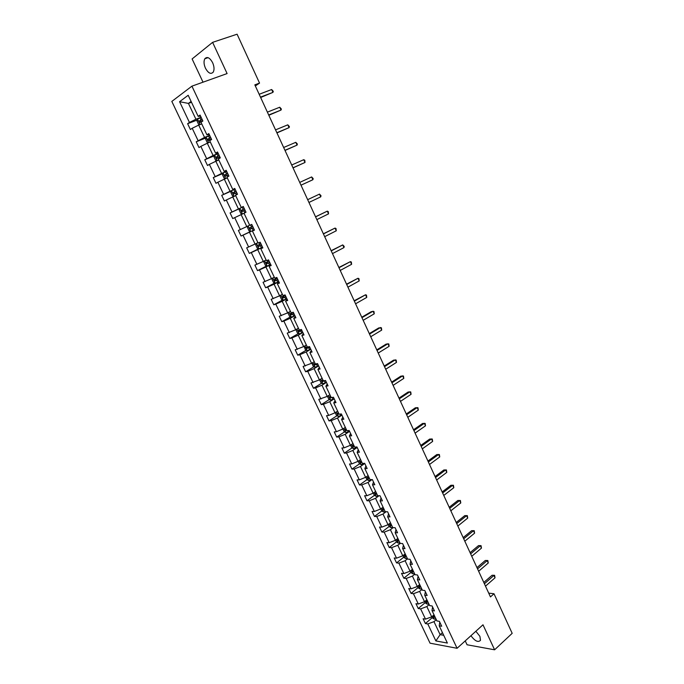 <?xml version="1.0" encoding="UTF-8"?>
<svg xmlns="http://www.w3.org/2000/svg" width="684" height="684" viewBox="0 0 684 684"><rect width="100%" height="100%" fill="white"/><g stroke="black" fill="none" stroke-linecap="round" stroke-linejoin="round"><path stroke-width="1.03" d="M470.943 635.718C475.021 641.182 478.219 642.704 480.51 640.275L479.894 636.325L475.85 631.264M212.613 62.68C209.757 57.601 207.158 56.293 204.815 58.773C203.601 61.218 203.815 64.364 205.457 68.212C208.312 73.282 210.911 74.573 213.263 72.085C214.46 69.665 214.246 66.528 212.613 62.68M465.231 640.891L467.061 644.773L494.6 649.8L512.179 633.324L494.002 593.755L488.718 593.139M171.821 101.42L430.056 643.182L457.074 648.287L191.922 86.158L171.821 101.42M191.922 86.158L227.097 73.564L212.604 42.348L192.11 58.944L203.02 82.183M212.604 42.348L237.091 34.2L259.544 83.097L254.833 84.859L490.454 596.918L494.002 593.755M436.307 619.661L433.981 621.671L440.137 634.658L435.862 640.925L427.791 623.945L425.405 623.551L432.279 617.618M442.445 632.623L440.137 634.658L443.702 635.291M433.981 621.671L427.791 623.945M429.176 604.588L426.833 606.58L431.698 616.848L425.499 619.123L423.122 618.746L425.405 623.551M425.499 619.123L420.626 608.871L418.257 608.529L425.2 602.655M422.002 589.428L419.634 591.395L424.533 601.723L418.326 604.023L415.957 603.69L418.257 608.529M418.326 604.023L413.427 593.712L411.075 593.413L418.069 587.616M414.786 574.167L412.401 576.116L417.326 586.504L411.101 588.839L408.758 588.548L411.075 593.413M411.101 588.839L406.176 578.467L403.842 578.211L410.896 572.474M407.519 558.819L405.116 560.743L410.067 571.2L403.842 573.551L401.508 573.312L403.842 578.211M403.842 573.551L398.883 563.12L396.558 562.906L403.68 557.246M191.503 102.267L188.425 103.404L195.932 119.247L189.442 122.445L179.584 101.702L188.185 95.264L198.172 116.365L200.061 115.049L202.874 121.008L200.976 122.299L206.91 134.833L208.825 133.585L211.621 139.502L209.697 140.724L215.588 153.173L217.521 151.993L220.299 157.867L218.358 159.021L224.207 171.393L226.165 170.282L228.926 176.113L226.96 177.207L232.774 189.485L234.749 188.442L237.493 194.239L235.501 195.265L241.272 207.466L243.282 206.482L246.001 212.237L243.991 213.203L249.728 225.318L251.755 224.403L254.457 230.123L252.422 231.021L258.116 243.059L260.168 242.204L262.853 247.882L260.801 248.719L266.452 260.681L268.521 259.886L271.189 265.529L269.12 266.307L274.737 278.183L276.832 277.456L279.482 283.065L277.379 283.774L282.971 295.573L285.074 294.907L287.707 300.473L285.596 301.131L291.145 312.853L293.274 312.246L295.89 317.778L293.752 318.368L299.267 330.021L301.413 329.466L304.012 334.963L301.858 335.502L307.33 347.07L309.501 346.583L312.084 352.038L309.912 352.517L315.35 364.016L317.538 363.58L320.103 369.009L317.906 369.428L323.318 380.851L325.524 380.475L328.072 385.861L325.858 386.221L331.227 397.575L333.459 397.25L335.989 402.611L333.758 402.919L339.093 414.196L341.342 413.931L343.855 419.249L341.598 419.497L346.908 430.706L349.165 430.493L351.67 435.785L349.396 435.982L354.671 447.114L356.954 446.96L359.433 452.209L357.142 452.355L362.383 463.419L364.683 463.316L367.146 468.531L364.846 468.625L370.044 479.621L372.361 479.569L374.815 484.751L372.489 484.794L377.662 495.72L379.996 495.72L382.433 500.876L380.099 500.859L385.229 511.717L387.589 511.769L390.008 516.89L387.648 516.822L392.753 527.612L395.121 527.715L397.532 532.802L395.155 532.682L400.226 543.412L397.789 545.276L402.773 555.793L396.532 558.178L394.215 557.99L396.558 562.906M396.532 558.178L391.547 547.679L389.239 547.516L396.421 541.925M393.138 527.629L390.41 529.715L395.429 540.3L389.179 542.711L386.879 542.566L389.239 547.516M389.179 542.711L384.16 532.143L381.869 532.032L389.119 526.509M386.092 511.735L382.997 514.052L388.042 524.705L381.783 527.142L379.5 527.048L381.869 532.032M381.783 527.142L376.73 516.514L374.456 516.446L381.783 510.991M379.056 495.72L375.533 498.303L380.603 509.016L374.336 511.478L372.07 511.435L374.456 516.446M374.336 511.478L369.257 500.782L367 500.765L374.422 495.361M372.028 479.578L368.018 482.442L373.131 493.224L366.846 495.72L364.598 495.72L367 500.765M366.846 495.72L361.733 484.956L359.493 484.99L367.017 479.638M364.76 463.487L360.459 466.488L365.598 477.338L359.314 479.869L357.082 479.92L359.493 484.99M359.314 479.869L354.167 469.036L351.944 469.121L359.57 463.812M357.193 447.473L352.85 450.44L358.023 461.358L351.73 463.906L349.515 464.009L351.944 469.121M351.73 463.906L346.549 453.013L344.343 453.141L352.08 447.892M349.584 431.365L345.198 434.28L350.405 445.267L344.095 447.849L341.897 448.003L344.343 453.141M344.095 447.849L338.888 436.888L336.699 437.076L344.539 431.869M341.914 415.154L337.494 418.027L342.735 429.082L336.417 431.698L334.237 431.903L336.699 437.076M336.417 431.698L331.176 420.66L329.004 420.899L336.964 415.744M334.202 398.84L329.748 401.67L335.015 412.794L328.688 415.436L326.524 415.692L329.004 420.899M328.688 415.436L323.412 404.329L321.258 404.62L329.337 399.516M326.448 382.424L321.942 385.203L327.251 396.404L318.77 399.388L321.258 404.62M320.916 399.071L315.606 387.896L313.469 388.247L321.668 383.194M318.633 365.906L314.093 368.633L319.437 379.902L310.964 382.972L313.469 388.247M313.092 382.604L307.74 371.361L305.628 371.763L313.956 366.761M310.775 349.276L306.193 351.961L311.571 363.307L303.106 366.453L305.628 371.763M305.209 366.034L299.831 354.714L297.737 355.176L306.201 350.225M302.867 332.544L298.241 335.186L303.653 346.6L295.197 349.832L297.737 355.176M297.284 349.362L291.871 337.964L289.794 338.477L298.404 333.587M294.907 315.709L290.238 318.291L295.685 329.782L287.237 333.108L289.794 338.477M289.306 332.578L283.86 321.104L281.799 321.677L290.555 316.837M286.895 298.763L282.184 301.293L287.665 312.853L279.234 316.273L281.799 321.677M281.278 315.683L275.797 304.141L273.762 304.773L282.663 299.985M278.833 281.705L274.079 284.185L279.594 295.821L271.172 299.327L273.762 304.773M273.198 298.677L267.683 287.066L265.666 287.75L274.729 283.014M270.719 264.537L265.922 266.965L271.471 278.679L263.058 282.278L265.666 287.75M265.067 281.569L259.51 269.881L257.517 270.625L266.751 265.939M262.553 247.257L257.714 249.634L263.297 261.425L254.893 265.11L257.517 270.625M256.885 264.349L251.293 252.584L249.318 253.388L258.732 248.754M250.737 231.483L248.121 225.951L247.488 227.558L249.07 230.901L250.78 231.5L254.328 229.858L249.446 232.192L255.072 244.06L246.676 247.839L249.318 253.388M248.643 247.018L243.017 235.168L241.059 236.031L250.669 231.457M244.034 213.297L241.127 214.631L246.787 226.575L238.408 230.448L241.059 236.031M240.358 229.567L234.689 217.649L232.757 218.572L230.081 212.946L239.81 208.509M235.689 195.65L232.757 196.958L238.451 208.979L230.081 212.946M232.004 212.006L226.301 200.01L224.395 200.993L221.702 195.333L231.406 191.041M227.285 177.891L224.326 179.174L230.055 191.272L221.702 195.333M223.608 194.324L217.863 182.252L215.973 183.303L213.263 177.601L222.967 173.462M218.829 160.013L215.836 161.262L221.607 173.445L213.263 177.601M215.152 176.532L209.372 164.374L207.5 165.485L204.773 159.757L214.468 155.764M210.313 142.024L207.295 143.23L213.109 155.499L204.773 159.757M206.636 158.62L200.822 146.385L198.976 147.564L196.231 141.793L205.927 137.937M201.746 123.907L198.693 125.087L204.55 137.433L196.231 141.793M198.069 140.588L192.213 128.267L190.391 129.515L187.621 123.701L197.325 119.991M189.442 122.445L187.621 123.701M403.423 545.276L402.611 548.448L405.005 548.619L402.611 543.558L400.226 543.412M402.611 548.448L407.655 559.11L410.058 559.307L412.435 564.334L410.024 564.12L415.043 574.714L417.454 574.962L419.814 579.955L417.394 579.69L422.379 590.215L424.807 590.514L427.158 595.482L424.713 595.165L429.663 605.622L432.117 605.973L434.443 610.906L431.997 610.547L436.914 620.944L439.376 621.337L441.693 626.236L439.222 625.826L447.379 643.054L435.862 640.925M431.997 610.547L432.587 606.973M434.024 614.839L431.698 616.848M426.833 606.58L420.626 608.871M424.713 595.165L425.363 591.694M426.884 599.74L424.533 601.723M419.634 591.395L413.427 593.712M417.394 579.69L418.095 576.313M419.694 584.546L417.326 586.504M412.401 576.116L406.176 578.467M410.024 564.12L410.785 560.837M412.461 569.259L410.067 571.2M405.116 560.743L398.883 563.12M405.184 553.878L402.773 555.793M397.789 545.276L391.547 547.679M395.155 532.682L396.019 529.604M397.866 538.411L395.429 540.3M390.41 529.715L384.16 532.143M387.648 516.822L388.563 513.846M390.496 522.841L388.042 524.705M382.997 514.052L376.73 516.514M380.099 500.859L381.065 497.978M383.083 507.177L380.603 509.016M375.533 498.303L369.257 500.782M372.489 484.794L373.524 482.023M375.627 491.411L373.131 493.224M368.018 482.442L361.733 484.956M364.846 468.625L365.931 465.958M368.12 475.551L365.598 477.338M360.459 466.488L354.167 469.036M357.142 452.355L358.288 449.798M360.571 459.588L358.023 461.358M352.85 450.44L346.549 453.013M349.396 435.982L350.601 433.528M352.97 443.531L350.405 445.267M345.198 434.28L338.888 436.888M341.598 419.497L342.864 417.163M345.326 427.372L342.735 429.082M337.494 418.027L331.176 420.66M333.758 402.919L335.083 400.687M337.631 411.11L335.015 412.794M329.748 401.67L323.412 404.329M325.858 386.221L327.243 384.109M329.885 394.745L327.251 396.404M321.942 385.203L315.606 387.896M317.906 369.428L319.36 367.428M322.096 378.278L319.437 379.902M314.093 368.633L307.74 371.361M309.912 352.517L311.417 350.636M314.255 361.699L311.571 363.307M306.193 351.961L299.831 354.714M301.858 335.502L303.431 333.732M306.364 345.018L303.653 346.6M298.241 335.186L291.871 337.964M293.752 318.368L295.385 316.718M298.421 328.234L295.685 329.782M290.238 318.291L283.86 321.104M285.596 301.131L287.297 299.601M290.426 311.34L287.665 312.853M282.184 301.293L275.797 304.141M277.379 283.774L279.149 282.364M282.381 294.342L279.594 295.821M274.079 284.185L267.683 287.066M269.12 266.307L270.95 265.024M274.284 277.225L271.471 278.679M265.922 266.965L259.51 269.881M260.801 248.719L262.699 247.565M266.136 259.997L263.297 261.425M257.714 249.634L251.293 252.584M252.422 231.021L254.388 229.986M257.928 242.666L255.072 244.06M249.446 232.192L243.017 235.168M249.677 225.216L246.787 226.575M241.127 214.631L234.689 217.649M241.272 207.466L243.342 206.602M239.827 208.449L242.469 214.015L240.811 213.459L239.212 210.099L239.845 208.406L243.393 206.73L238.451 208.979M232.757 196.958L226.301 200.01M232.774 189.485L234.903 188.758M234.022 196.393L232.492 195.906L230.884 192.52L231.5 190.785L235.057 189.075L230.055 191.272M224.326 179.174L217.863 182.252M224.207 171.393L226.413 170.795M225.515 178.652L224.121 178.242L222.505 174.83L223.104 173.043L226.652 171.308L221.607 173.445M215.836 161.262L209.372 164.374M215.588 153.173L217.863 152.712M218.187 153.404L213.109 155.499M207.295 143.23L200.822 146.385M206.91 134.833L209.261 134.509M209.68 135.398L204.55 137.433M198.693 125.087L192.213 128.267M198.172 116.365L200.6 116.186M494.6 649.8L482.989 624.791L457.074 648.287M255.337 85.953L259.544 83.097M201.105 117.263L195.932 119.247M191.11 101.437L188.425 103.404L179.584 101.702M439.222 625.826L439.769 622.166M420.121 585.914L418.976 586.154L419.814 587.146L420.814 586.915M260.647 97.496L272.95 92.366L260.484 97.145M271.651 89.519L273.292 91.357L272.95 92.366L271.651 89.519L259.168 94.281M199.566 124.753L198.676 124.522L197.026 121.051L197.573 119.127L201.13 117.306M202.173 119.52L199.035 121.111L199.813 122.402L202.832 120.914M200.737 121.906L200.395 120.589L202.25 119.674M268.821 115.263L281.038 110.056L268.692 114.98M279.747 107.234L281.372 109.03L281.038 110.056L279.747 107.234L267.384 112.133M276.943 132.918L289.084 127.634L276.849 132.705M287.802 124.83L289.4 126.583L289.084 127.634L287.802 124.83L275.541 129.875M208.287 142.836L207.209 142.546L205.576 139.091L206.141 137.219L209.689 135.423M210.732 137.621L207.585 139.211L208.372 140.485L211.39 139.014M209.33 139.981L208.936 138.672L210.792 137.749M216.939 160.8L215.691 160.449L214.066 157.021L214.648 155.191L218.205 153.43M219.231 155.61L216.084 157.183L216.879 158.449L219.889 156.995M217.871 157.936L217.418 156.636L219.282 155.713M285.023 150.463L297.078 145.102L284.946 150.309M295.796 142.315L297.378 144.025L297.078 145.102L295.796 142.315L283.655 147.496M227.678 173.48L224.532 175.044L225.327 176.284L228.328 174.847M226.37 175.771L225.848 174.48L227.712 173.548M293.043 167.888L305.013 162.459L293 167.802M303.747 159.688L304.799 160.253L305.013 162.459L303.747 159.688L291.709 165.006M236.074 191.238L232.919 192.785L233.714 194.017L236.715 192.597M234.826 193.478L234.219 192.213L236.091 191.272M311.639 176.951L313.178 178.584L312.904 179.704L300.994 185.184L311.314 180.465L312.904 179.704L311.639 176.951L299.72 182.406M243.265 211.057L242.538 209.826L244.419 208.885L243.256 209.407L241.247 210.415L242.051 211.63L245.052 210.219M320.745 196.838L321.01 195.701L319.488 194.102L307.663 199.668L319.488 194.102L320.745 196.838L308.946 202.455M252.174 228.268L253.328 227.738L251.678 228.482L250.806 227.319L249.532 227.926L250.335 229.123L252.174 228.268L253.183 230.397M252.695 226.395L249.532 227.926M315.572 216.871L327.285 211.142L328.534 213.87L316.837 219.615M315.538 216.777L327.285 211.142L328.286 211.621L328.534 213.87M256.303 243.453L255.705 244.906L257.278 248.232L258.997 248.856L262.545 247.249M260.92 243.803L257.757 245.317L258.561 246.505L261.553 245.137M261.527 245.094L259.894 245.855L259.014 244.701L257.757 245.317M323.429 233.937L335.032 228.08L336.272 230.79L324.686 236.664M323.361 233.791L335.032 228.08L336.024 228.524L336.272 230.79M264.434 260.852L263.87 262.143L265.435 265.452L267.162 266.093L270.71 264.52M269.094 261.091L265.922 262.605L266.734 263.776L269.718 262.417M269.693 262.348L268.06 263.109L267.093 262.536M331.236 250.9L342.735 244.915L343.966 247.599L332.475 253.602M331.133 250.686L342.735 244.915L344.197 246.402L343.966 247.599M338.99 267.752L350.388 261.639L351.61 264.306L340.222 270.437M338.862 267.478L350.388 261.639L351.337 262.023L351.61 264.306M346.694 284.493L357.988 278.26L359.203 280.91L347.925 287.169M346.54 284.168L357.988 278.26L358.929 278.619L359.203 280.91M354.355 301.14L365.547 294.778L366.752 297.412L355.577 303.79M354.175 300.755L365.547 294.778L366.47 295.103L366.752 297.412M361.956 317.675L373.054 311.194L374.251 313.811L363.178 320.317M361.759 317.231L371.361 311.622L373.96 311.494L374.251 313.811M369.522 334.108L380.518 327.508L381.706 330.107L370.728 336.733M369.292 333.612L378.808 327.901L381.407 327.773L381.706 330.107M377.038 350.439L387.931 343.719L389.119 346.309L378.235 353.047M376.781 349.883L386.212 344.069L388.811 343.958L389.119 346.309M384.502 366.667L395.309 359.827L396.481 362.4L385.699 369.257M384.228 366.06L393.574 360.143L396.164 360.049L396.481 362.4M391.923 382.801L402.628 375.841L403.799 378.397L393.112 385.374M391.624 382.134L400.892 376.123L403.474 376.029L403.799 378.397M399.302 398.832L409.913 391.761L411.075 394.3L400.482 401.388M398.977 398.114L408.16 392L410.742 391.923L411.075 394.3M272.497 278.149L271.984 279.269L273.54 282.552L275.276 283.227L278.824 281.68M277.217 278.277L274.045 279.773L274.857 280.936L277.841 279.594M277.798 279.499L276.165 280.252L275.224 279.722M280.508 295.343L280.047 296.292L281.594 299.549L283.338 300.25L286.887 298.728M285.288 295.351L282.116 296.83L282.928 297.985L285.903 296.659M285.852 296.54L284.228 297.284L283.296 296.788M288.451 312.426L288.058 313.195L289.597 316.435L291.35 317.171L294.889 315.675M293.308 312.314L290.127 313.785L290.948 314.922L293.923 313.614M293.855 313.469L292.23 314.212L291.316 313.742M296.326 329.414L296.018 329.996L297.549 333.219L299.301 333.972L302.85 332.501M299.652 329.919L298.096 330.628L298.917 331.749L301.883 330.457M301.798 330.286L300.19 331.03L299.284 330.586M304.141 346.309L305.44 349.892L307.21 350.678L310.758 349.233M307.21 346.822L306.013 347.361L306.834 348.472L309.792 347.198M309.707 347.002L308.099 347.737L307.202 347.327M311.878 363.118L313.289 366.462L315.025 367.248L318.616 365.854M315.085 363.452L313.87 363.991L314.7 365.094L317.658 363.828M317.556 363.614L315.948 364.341L315.067 363.948M319.616 379.8L321.095 382.92L322.874 383.758L326.422 382.365M322.908 379.988L321.694 380.518L322.515 381.604L325.062 380.552M324.045 380.723L322.891 380.475M327.431 396.293L328.842 399.285L330.586 400.123L334.177 398.772M330.68 396.412L329.457 396.934L330.286 398.02L331.654 397.515M335.194 412.683L336.545 415.539L338.341 416.428L341.88 415.085M338.4 412.734L337.169 413.247L337.999 414.324L338.99 413.991M342.906 428.971L344.197 431.689L346.001 432.604L349.541 431.288M346.078 428.953L344.839 429.458L345.676 430.527L346.668 430.202M406.638 414.761L417.154 407.578L418.309 410.109L407.809 417.308M406.279 413.991L415.385 407.784L417.967 407.715L418.309 410.109M350.576 445.156L351.807 447.746L353.619 448.687L357.159 447.396M353.705 445.079L352.465 445.575L353.295 446.626L354.286 446.31M413.923 430.595L424.345 423.302L425.491 425.816L415.085 433.126M413.546 429.774L422.567 423.473L425.149 423.413L425.491 425.816M358.194 461.238L359.365 463.701L361.186 464.667L364.717 463.393M361.28 461.093L360.032 461.58L360.87 462.632L361.862 462.324M421.164 446.336L431.493 438.931L432.639 441.428L422.319 448.849M420.763 445.464L429.706 439.06L432.279 439.017L432.639 441.428M365.769 477.218L366.88 479.561L368.702 480.544L371.634 479.587M368.813 477.013L367.564 477.492L368.394 478.535L369.394 478.236M428.364 461.974L438.598 454.467L439.735 456.946L429.509 464.479M427.936 461.059L436.802 454.561L439.376 454.527L439.735 456.946M373.293 493.104L374.345 495.319L376.174 496.327L378.406 495.72M376.303 492.839L375.046 493.309L375.875 494.335L376.875 494.053M435.511 477.526L445.66 469.908L446.789 472.37L436.657 480.006M435.067 476.551L443.856 469.968L446.421 469.942L446.789 472.37M380.774 508.887L381.766 510.982L383.604 512.008L385.212 511.675M383.741 508.563L382.476 509.016L383.314 510.042L384.314 509.768M442.625 492.976L452.688 485.255L453.808 487.709L443.762 495.447M442.155 491.958L450.867 485.281L453.432 485.264L453.808 487.709M388.204 524.577L389.136 526.543L390.983 527.603L392.599 527.279M391.137 524.183L389.863 524.637L390.701 525.654L391.701 525.38M449.696 508.34L459.665 500.508L460.777 502.945L450.824 510.794M449.2 507.271L457.835 500.5L460.4 500.491L460.777 502.945M457.835 500.5L460.4 500.491M395.591 540.172L396.464 542.019L398.319 543.096L399.935 542.788M398.481 539.719L397.207 540.155L398.045 541.164L399.046 540.907M456.715 523.602L466.599 515.676L467.711 518.096L457.844 526.047M456.202 522.49L464.761 515.633L467.317 515.633L467.711 518.096M464.761 515.633L467.317 515.633M402.936 555.664L403.748 557.392L405.612 558.495L407.228 558.212M405.783 555.151L404.509 555.588L405.347 556.588L406.347 556.34M463.701 538.778L473.499 530.75L474.602 533.161L464.812 541.206M463.162 537.615L471.644 530.673L474.209 530.681L474.602 533.161M471.644 530.673L474.209 530.681M410.229 571.072L410.99 572.679L412.862 573.799L414.478 573.534M413.042 570.499L411.759 570.918L412.597 571.909L413.598 571.67M470.643 553.869L480.356 545.738L481.451 548.132L471.755 556.28M470.088 552.655L478.492 545.627L481.049 545.644L481.451 548.132M478.492 545.627L481.049 545.644M417.479 586.376L418.189 587.864L420.062 589.01L421.686 588.762M477.543 568.866L487.17 560.632L488.256 563.009L478.646 571.26M476.962 567.6L485.298 560.487L487.846 560.521L488.256 563.009M485.298 560.487L487.846 560.521M424.687 601.587L425.345 602.963L427.218 604.126L428.851 603.904M427.432 600.903L426.141 601.304L426.978 602.288L427.979 602.057M484.4 583.768L493.942 575.441L495.028 577.809L485.495 586.154M483.802 582.46L492.061 575.27L494.609 575.304L495.028 577.809M492.061 575.27L494.609 575.304M431.852 616.712L432.45 617.968L434.289 619.131L435.964 618.943M434.554 615.959L433.263 616.361L434.101 617.336L435.101 617.122M197.556 119.178L200.104 124.539M199.95 117.853L201.002 120.059M200.574 120.461L199.155 121.008M206.123 137.262L208.688 142.674M210.219 139.553L210.518 140.194M208.526 135.971L209.56 138.168M209.124 138.536L207.722 139.1M214.639 155.234L217.213 160.689M218.718 157.534L219.188 158.526M217.033 153.968L218.068 156.157M217.623 156.491L216.23 157.063M223.087 173.086L225.686 178.584M227.165 175.395L227.806 176.737M225.498 171.855L226.524 174.027M226.062 174.326L224.677 174.916M231.483 190.827L234.108 196.359M235.561 193.136L236.356 194.82M233.894 189.622L234.911 191.776M234.441 192.05L233.073 192.657M243.897 210.757L244.855 212.784M242.239 207.269L243.256 209.407M242.769 209.655L241.409 210.279M250.592 224.925L251.541 226.926M251.678 228.482L250.335 229.123M256.389 243.418L258.954 248.839M260.407 245.667L261.399 247.779M258.997 242.692L259.775 244.333M259.894 245.855L258.561 246.505M264.605 260.766L267.119 266.085M268.581 262.955L269.573 265.05M267.341 260.339L267.948 261.63M268.06 263.109L266.734 263.776M272.771 278.012L275.233 283.21M276.704 280.124L277.687 282.21M275.635 277.875L276.079 278.807M276.165 280.252L274.857 280.936M280.876 295.137L283.296 300.233M284.775 297.189L285.75 299.259M283.877 295.291L284.151 295.881M284.228 297.284L282.928 297.985M288.939 312.161L291.298 317.154M292.786 314.144L293.761 316.196M292.23 314.212L290.948 314.922M296.942 329.072L299.259 333.954M300.755 330.988L301.721 333.031M300.19 331.03L298.917 331.749M304.902 345.873L307.167 350.653M308.672 347.728L309.63 349.755M308.099 347.737L306.834 348.472M312.81 362.563L315.025 367.248M316.538 364.358L317.496 366.376M315.948 364.341L314.7 365.094M320.659 379.15L322.831 383.733M324.353 380.885L325.302 382.886M323.754 380.843L322.515 381.604M328.465 395.634L330.586 400.123M332.185 397.438L333.065 399.294M331.167 397.455L330.286 398.02M336.22 412.016L338.298 416.402M340.059 414.085L340.777 415.607M338.879 413.752L337.999 414.324M343.932 428.295L345.959 432.579M347.874 430.621L348.438 431.809M346.54 429.945L345.676 430.527M351.585 444.472L353.577 448.661M355.646 447.045L356.056 447.909M354.158 446.036L353.295 446.626M359.203 460.546L361.143 464.641M363.366 463.376L363.623 463.914M361.725 462.033L360.87 462.632M366.761 476.517L368.659 480.519M369.249 477.928L368.394 478.535M374.276 492.394L376.132 496.302M376.722 493.72L375.875 494.335M381.749 508.169L383.562 511.983M384.151 509.418L383.314 510.042M389.17 523.841L390.94 527.578M391.53 525.021L390.701 525.654M396.549 539.428L398.276 543.07M398.866 540.531L398.045 541.164M403.885 554.912L405.569 558.46M406.159 555.938L405.347 556.588M411.169 570.302L412.811 573.765M413.41 571.26L412.597 571.909M418.411 585.607L420.019 588.984M420.609 586.487L419.814 587.146M425.61 600.808L427.175 604.1M427.765 601.612L426.978 602.288M432.767 615.916L434.289 619.131M434.887 616.66L434.101 617.336M208.064 57.661L204.815 58.773M200.395 120.589L199.035 121.111M208.936 138.672L207.585 139.211M217.418 156.636L216.084 157.183M225.848 174.48L224.532 175.044M234.219 192.213L232.919 192.785M242.538 209.817L241.247 210.415M266.948 262.083L265.922 262.605M274.78 279.388L274.045 279.773M282.697 296.523L282.116 296.83M290.632 313.511L290.127 313.785M298.532 330.381L298.096 330.628"/></g></svg>
